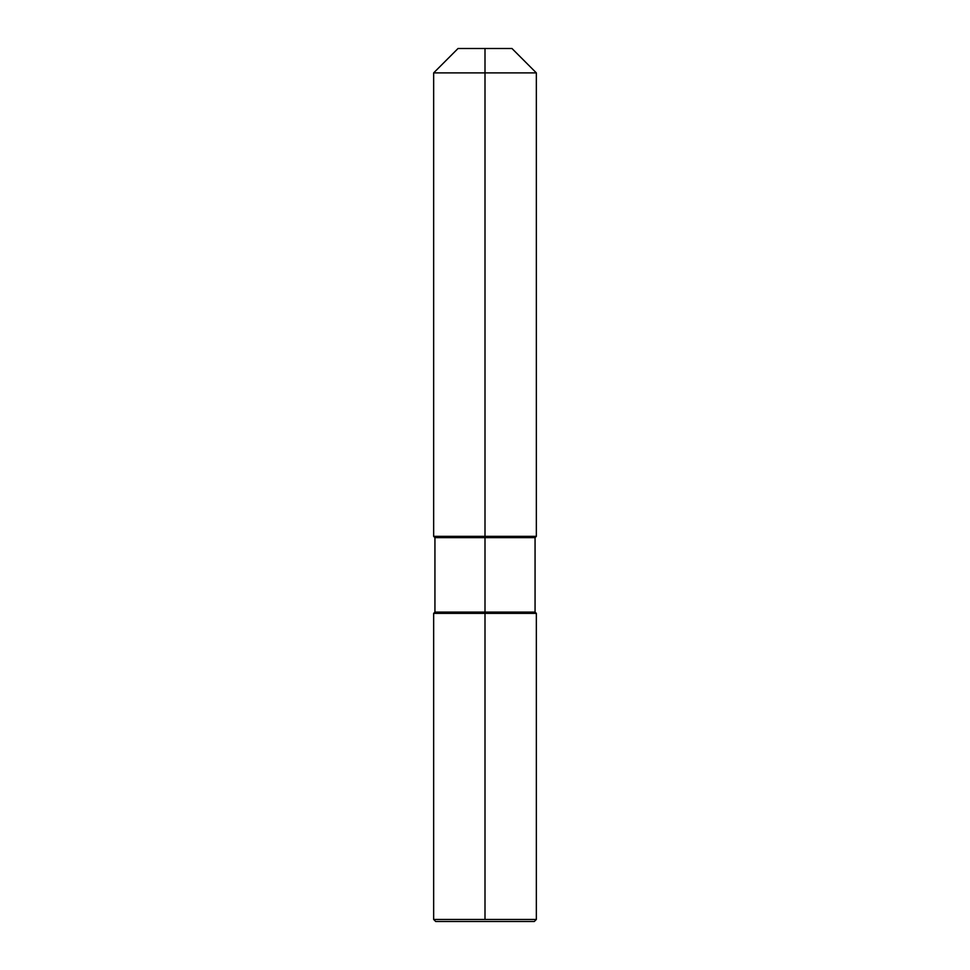 <?xml version="1.0" encoding="UTF-8"?>
<svg xmlns="http://www.w3.org/2000/svg" width="970" height="970" viewBox="0 0 970 970"><rect width="100%" height="100%" fill="white"/><g stroke="black" fill="none" stroke-linecap="round" stroke-linejoin="round"><path stroke-width="0.73" stroke-dasharray="4.85 3.64" d="M433.651 613.379L536.349 613.379L433.651 613.379L536.349 613.379L485 613.379L485 536.349L536.349 536.349L433.651 536.349L485 536.349L485 72.895L536.349 72.895L433.651 72.895L485 72.895L485 48.5L511.966 48.5L485 48.5M485 921.5L435.7 921.5M536.349 919.451L433.651 919.451M535.064 537.635L434.936 537.635L535.064 537.635M434.936 612.094L535.064 612.094L434.936 612.094"/><path stroke-width="1.45" d="M485 48.5L458.034 48.5L511.966 48.5L485 48.5L485 72.895L433.651 72.895L433.651 536.349L536.349 536.349L433.651 536.349L434.936 537.635L434.936 612.094L433.651 613.379L536.349 613.379L536.349 919.451L534.3 921.5L435.7 921.5L534.3 921.5L536.349 919.451L485 919.451L485 613.379L536.349 613.379L536.349 919.451L433.651 919.451L485 919.451L485 613.379L433.651 613.379L433.651 919.451L433.651 613.379L536.349 613.379L433.651 613.379L433.651 919.451L435.7 921.5M433.651 613.379L434.936 612.094L434.936 537.635L535.064 537.635L535.064 612.094L434.936 612.094L485 612.094L485 537.635L535.064 537.635L536.349 536.349L536.349 72.895L511.966 48.5L536.349 72.895L485 72.895L485 537.635L434.936 537.635L433.651 536.349L433.651 72.895L458.034 48.5L433.651 72.895L536.349 72.895L536.349 536.349L535.064 537.635L535.064 612.094L536.349 613.379L535.064 612.094L485 612.094L485 613.379"/></g></svg>
